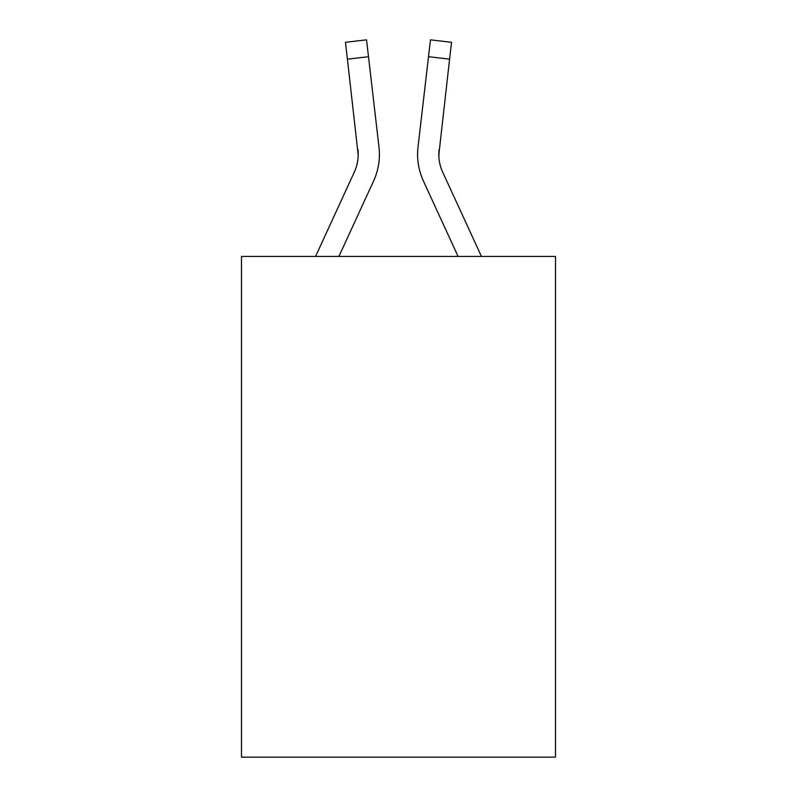 <?xml version="1.0" encoding="UTF-8"?>
<svg xmlns="http://www.w3.org/2000/svg" width="797" height="797" viewBox="0 0 797 797"><rect width="100%" height="100%" fill="white"/><g stroke="black" fill="none" stroke-linecap="round" stroke-linejoin="round"><path stroke-width="1.2" d="M555.509 256.435L555.509 757.15L241.491 757.15L241.491 256.435L555.509 256.435M373.584 181.009L338.914 256.435L373.584 181.009A63.65 63.65 0 0 0 378.983 147.086L368.493 56.707L347.412 59.157L345.46 42.301L366.53 39.85L345.46 42.301L366.53 39.85L345.46 42.301L366.53 39.85L345.46 42.301L366.53 39.85L345.46 42.301L366.53 39.85L345.46 42.301L366.53 39.85L345.46 42.301L366.53 39.85L345.46 42.301L366.53 39.85L345.46 42.301L366.53 39.85L345.46 42.301L366.53 39.85L345.46 42.301L366.53 39.85L345.46 42.301L366.53 39.85L345.46 42.301L366.53 39.85L345.46 42.301L366.53 39.85L345.46 42.301L366.53 39.85L345.46 42.301L366.53 39.85L368.493 56.707M379.292 158.175L379.392 155.564M378.685 144.536L378.983 147.086L378.685 144.536M481.438 256.435L442.694 172.142A42.43 42.43 0 0 1 438.818 154.927L449.588 59.157L428.507 56.707L430.47 39.85L451.54 42.301L430.47 39.85L451.54 42.301L430.47 39.85L451.54 42.301L430.47 39.85L451.54 42.301L449.588 59.157M423.416 181.009L458.086 256.435L423.416 181.009A63.65 63.65 0 0 1 418.017 147.086L428.507 56.707M417.598 155.036L417.708 158.175M438.888 156.919L439.097 149.527L438.888 156.919M315.562 256.435L354.306 172.142A42.43 42.43 0 0 0 358.182 154.937L347.412 59.157M442.694 172.142A42.43 42.43 0 0 1 438.818 154.927A42.43 42.43 0 0 0 442.694 172.142A42.43 42.43 0 0 1 438.818 154.927A42.43 42.43 0 0 0 442.694 172.142A42.43 42.43 0 0 1 438.818 154.927A42.43 42.43 0 0 0 442.694 172.142A42.43 42.43 0 0 1 438.818 154.927A42.43 42.43 0 0 0 442.694 172.142A42.43 42.43 0 0 1 438.818 154.927A42.43 42.43 0 0 0 442.694 172.142A42.43 42.43 0 0 1 438.818 154.927A42.43 42.43 0 0 0 442.694 172.142A42.43 42.43 0 0 1 438.818 154.927L439.097 149.527A42.43 42.43 0 0 0 442.694 172.142A42.43 42.43 0 0 1 438.818 154.927L439.097 149.527M354.306 172.142A42.43 42.43 0 0 0 358.182 154.937A42.43 42.43 0 0 1 354.306 172.142A42.43 42.43 0 0 0 358.182 154.937A42.43 42.43 0 0 1 354.306 172.142A42.43 42.43 0 0 0 358.182 154.937A42.43 42.43 0 0 1 354.306 172.142A42.43 42.43 0 0 0 357.903 149.527L358.182 154.927M366.53 39.85L345.46 42.301M451.54 42.301L430.47 39.85"/></g></svg>
